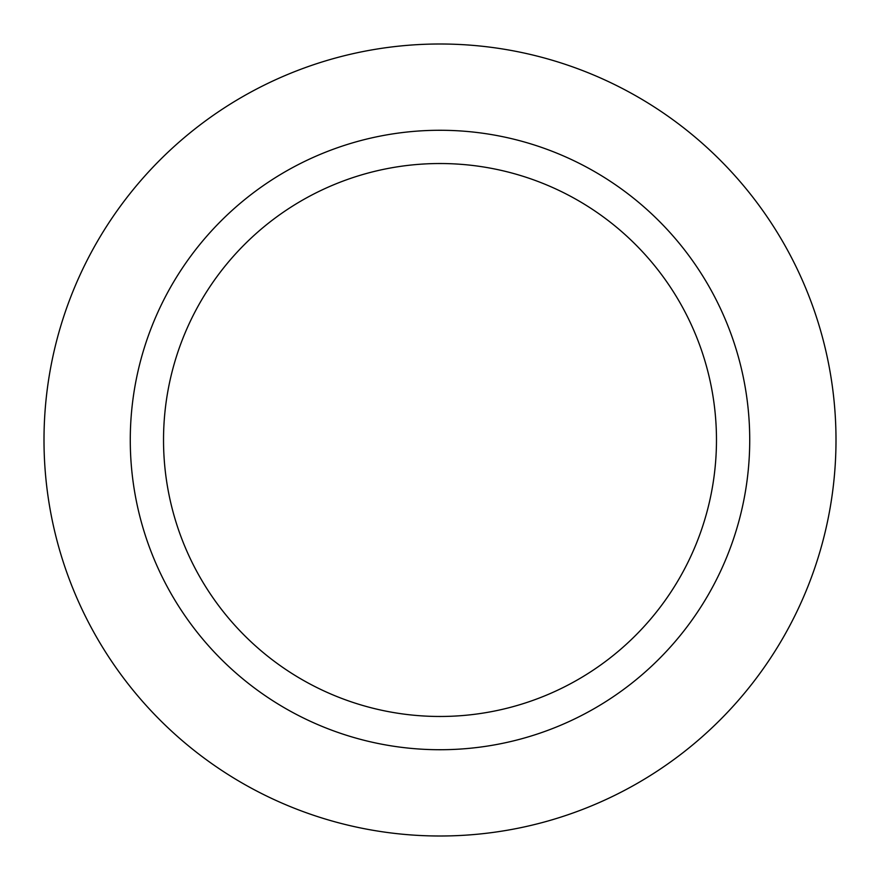 <?xml version="1.0" encoding="UTF-8"?>
<svg xmlns="http://www.w3.org/2000/svg" width="880" height="880" viewBox="0 0 880 880"><rect width="100%" height="100%" fill="white"/><g stroke="black" fill="none" stroke-linecap="round" stroke-linejoin="round"><path stroke-width="1.32" d="M440 44A396 396 0 0 1 836 440A396 396 0 0 1 440 836A396 396 0 0 1 44 440A396 396 0 0 1 440 44A396 396 0 0 1 836 440A396 396 0 0 1 440 836A396 396 0 0 1 44 440A396 396 0 0 1 440 44M440 130.273A309.727 309.727 0 0 1 749.727 440A309.727 309.727 0 0 1 440 749.727A309.727 309.727 0 0 1 130.273 440A309.727 309.727 0 0 1 440 130.273M440 163.526A276.474 276.474 0 0 1 716.474 440A276.474 276.474 0 0 1 440 716.474A276.474 276.474 0 0 1 163.526 440A276.474 276.474 0 0 1 440 163.526"/></g></svg>
